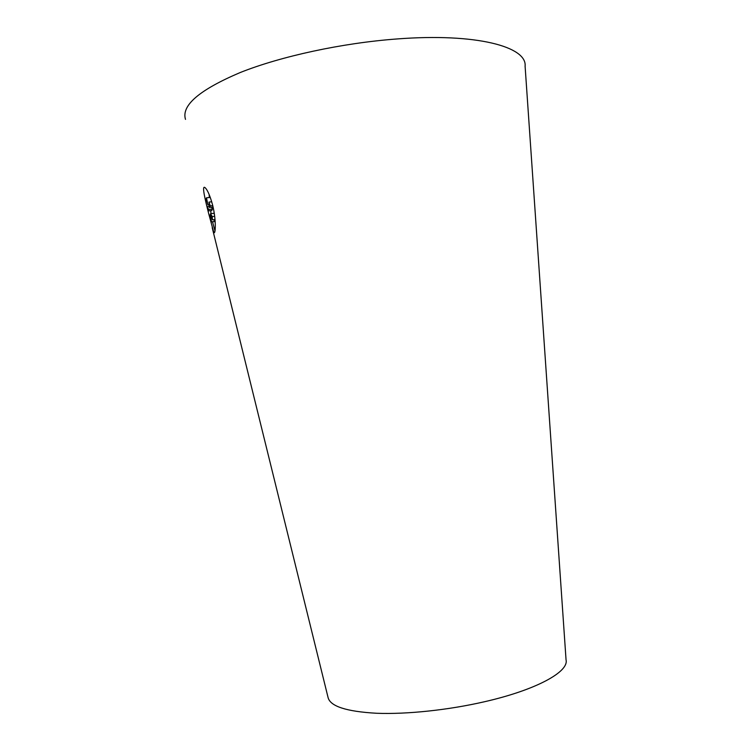 <?xml version="1.0" encoding="UTF-8"?>
<svg xmlns="http://www.w3.org/2000/svg" width="751" height="751" viewBox="0 0 751 751"><rect width="100%" height="100%" fill="white"/><g stroke="black" fill="none" stroke-linecap="round" stroke-linejoin="round"><path stroke-width="1.13" d="M210.242 205.905L209.022 202.075L209.304 207.445L210.242 205.905L212.758 205.633M208.881 214.345L213.669 232.021C215.471 236.274 216.532 220.916 212.674 205.305C210.167 196.133 207.717 190.332 205.333 187.91C201.315 183.948 205.023 199.306 208.881 214.345M212.524 221.808L215.002 230.942M212.195 227.609L327.99 697.191C329.83 706.203 346.08 711.563 376.749 713.272C406.882 714.426 448.319 710.07 484.433 701.753C536.28 689.944 569.023 671.769 566.057 659.913L525.099 66.201C527.174 46.778 476.434 32.866 397.213 38.939C342.212 42.995 280.865 56.306 240.179 72.547C199.4 89.876 181.179 105.478 185.497 119.371M209.163 194.528L209.304 197.522M210.655 210.646L211.078 213.613M209.229 206.394L207.295 206.6L208.271 210.9L211.791 210.524L212.373 209.05L211.66 207.192M210.862 214.795L210.008 214.889L211.406 221.789L214.298 221.611L214.063 219.639M214.448 214.504L213.988 213.293L210.524 213.669L212.392 219.827L212.233 216.579L210.524 213.669M209.135 204.751L207.924 204.882L206.478 197.823L206.131 198.743L207.924 204.882M210.299 197.419L206.478 197.823M211.726 201.784L209.022 202.075M213.087 207.041L209.304 207.445M214.683 216.307L212.233 216.579M215.021 219.536L212.392 219.827M211.51 221.921L210.008 214.889M212.373 209.05L208.468 209.473L207.295 206.6M208.271 210.9L208.468 209.473M214.786 231.89L213.669 232.021"/></g></svg>
